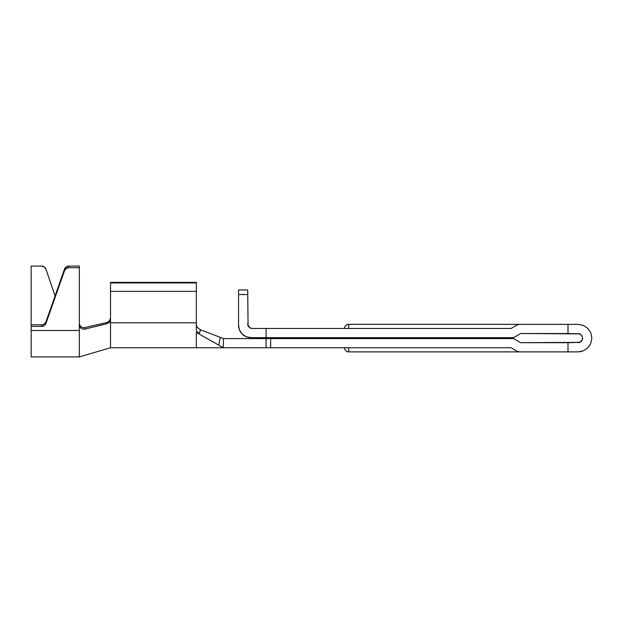 <?xml version="1.0" encoding="UTF-8"?>
<svg xmlns="http://www.w3.org/2000/svg" width="623" height="623" viewBox="0 0 623 623"><rect width="100%" height="100%" fill="white"/><g stroke="black" fill="none" stroke-linecap="round" stroke-linejoin="round"><path stroke-width="0.93" d="M248.102 337.323A12.39 12.39 0 0 0 250.937 337.65A12.39 12.39 0 0 1 238.547 325.268L238.547 294.523L247.72 294.523L248.071 325.642L247.72 289.936L238.547 289.936L238.547 325.268A12.39 12.39 0 0 0 238.664 326.95M238.664 326.982A12.39 12.39 0 0 0 245.041 336.163M268.91 347.751L511.094 347.751L517.292 351.325L519.356 351.878L348.67 351.878A4.127 4.127 0 0 1 344.535 347.751C344.784 350.258 346.154 351.637 348.67 351.878L348.67 347.751L348.67 351.878L568.005 351.878L568.005 342.705L579.842 342.354L520.703 342.705L513.554 338.569L520.703 342.705L568.005 342.705L568.005 351.878L519.356 351.878A4.127 4.127 0 0 1 517.292 351.325L511.094 347.751L270.662 347.751L270.662 338.569L513.554 338.569L268.91 338.569M200.427 329.762L199.259 333.531L196.961 331.794L196.331 329.637L196.331 322.792L110.528 322.792L110.528 347.751L110.528 319.171L109.539 322.013L106.969 323.672L84.923 329.108L82.89 329.154L81.06 328.337L79.791 326.802L79.331 324.848L79.331 267.695L68.834 267.695L79.331 267.695L79.331 266.076L68.834 266.076L79.331 266.076L79.331 330.494L31.15 330.494L31.15 356.924L31.15 326.405L41.648 326.405L44.311 325.572L45.323 324.599L64.496 270.74L66.17 268.536L68.834 267.695L68.834 266.076L66.17 266.909L64.496 269.113L45.985 321.741L44.311 323.944L43.042 324.567M84.712 327.62L84.923 329.108L82.89 329.154L81.06 328.337L79.791 326.802L79.331 324.848L79.331 356.924L79.331 330.494L31.15 330.494L31.15 266.076L41.609 266.076L31.15 266.076L31.15 326.405L41.648 326.405L41.648 324.785L31.15 324.785L41.648 324.785L41.648 326.405A4.587 4.517 0 0 0 45.985 323.368L45.985 321.741L64.496 269.113L64.496 270.74L45.985 323.368L45.985 321.741A4.587 4.517 180 0 1 41.648 324.785M41.609 266.076L44.288 266.924L45.962 269.159L55.042 295.98L45.962 269.159A4.587 4.517 180 0 0 41.609 266.076M81.006 326.756L82.836 327.612L84.853 327.589L84.923 329.108L106.969 323.672L106.907 322.504L84.853 327.589L106.907 322.504L109.508 320.868L110.528 317.987L110.271 319.49M81.045 326.787L79.775 325.245L79.331 323.353M196.331 329.653L196.331 322.792L110.528 322.792L110.528 282.367L196.331 282.367L110.528 282.367L110.528 282.928L196.331 282.928L196.331 282.367L196.331 291.377L196.331 282.928L110.528 282.928L110.528 291.377L196.331 291.377L196.331 322.792L196.331 291.377L110.528 291.377L110.528 319.171L108.799 322.761L106.969 323.672L106.907 322.504L109.508 320.876L110.528 317.987M219.257 345.399L196.331 332.433L196.331 347.751L266.076 347.751L266.076 338.569L223.4 338.569L223.4 347.751L223.4 338.569L266.076 338.569L266.076 347.751L223.4 347.751L220.137 345.882M520.703 333.523L513.554 337.65L266.076 337.65L266.076 328.477L511.094 328.477L517.292 324.902A4.127 4.127 0 0 1 519.356 324.349L568.005 324.349L568.005 333.523L520.703 333.523L579.842 333.873L568.005 333.523L568.005 324.349L348.67 324.349L348.67 328.477L348.67 324.349C346.154 324.591 344.784 325.969 344.535 328.477A4.127 4.127 0 0 1 348.67 324.349L519.356 324.349L517.292 324.902L511.094 328.477L252.307 328.477L266.076 328.477L266.076 337.65L513.554 337.65L520.703 333.523M581.329 334.87L579.842 333.873L582.326 336.358L582.326 339.87L582.326 336.358L579.842 333.873L578.082 333.523M579.842 342.354L578.082 342.705L581.329 341.357L582.326 339.87L579.842 342.354L582.326 339.87L582.676 338.11M568.005 351.878L578.082 351.878L568.005 351.878M580.768 351.613L578.082 351.878L583.354 350.827L580.768 351.613M587.816 328.376L590.799 332.846L587.816 328.376L583.354 325.393L578.082 324.349L568.005 324.349L578.082 324.349L583.354 325.393L587.816 328.376L590.799 332.846L591.85 338.11L590.799 343.382L587.816 347.844L583.354 350.827L578.082 351.878M590.799 332.846L591.85 338.11L590.799 343.382L587.816 347.844L583.354 350.827M250.937 337.65L266.076 337.65L250.937 337.65L246.194 336.708L242.176 334.021L239.489 330.003L238.547 325.268M519.356 351.878A4.127 4.127 0 0 1 517.292 351.325L511.094 347.751M518.281 351.738L517.292 351.325M517.292 324.902A4.127 4.127 0 0 1 519.356 324.349L517.292 324.902L511.094 328.477M517.97 341.124L520.703 342.705L517.97 341.124M513.554 338.569L515.649 339.784M515.649 336.443L513.554 337.65M248.071 325.642L250.555 328.126L252.307 328.477L250.602 328.15L248.6 326.592M196.658 326.047L197.6 327.675L200.544 329.808L222.785 338.32L200.544 329.808L199.259 333.531L196.331 332.433L218.766 345.126L220.301 337.378L218.766 345.126L223.4 347.751M196.673 326.086L196.331 324.435M31.15 356.924L79.331 356.924L110.528 347.751L196.331 347.751L196.331 332.433L199.204 333.507M239.489 330.003L242.176 334.021M242.067 333.912L246.186 336.708M587.816 347.844L590.799 343.382M238.547 294.523L247.72 294.523L247.72 289.936L238.547 289.936L238.547 294.523M266.076 338.569L270.662 338.569L270.662 347.751L266.076 347.751M247.915 325.214L247.72 323.89A4.587 4.587 0 0 0 248.632 326.631M249.036 327.098L250.602 328.15A4.587 4.587 0 0 0 252.307 328.477A4.587 4.587 0 0 1 247.72 323.89L248.764 326.802M68.834 267.695L68.834 266.076A4.587 4.517 180 0 0 64.496 269.113L64.496 270.74A4.587 4.517 0 0 1 68.834 267.695"/></g></svg>
